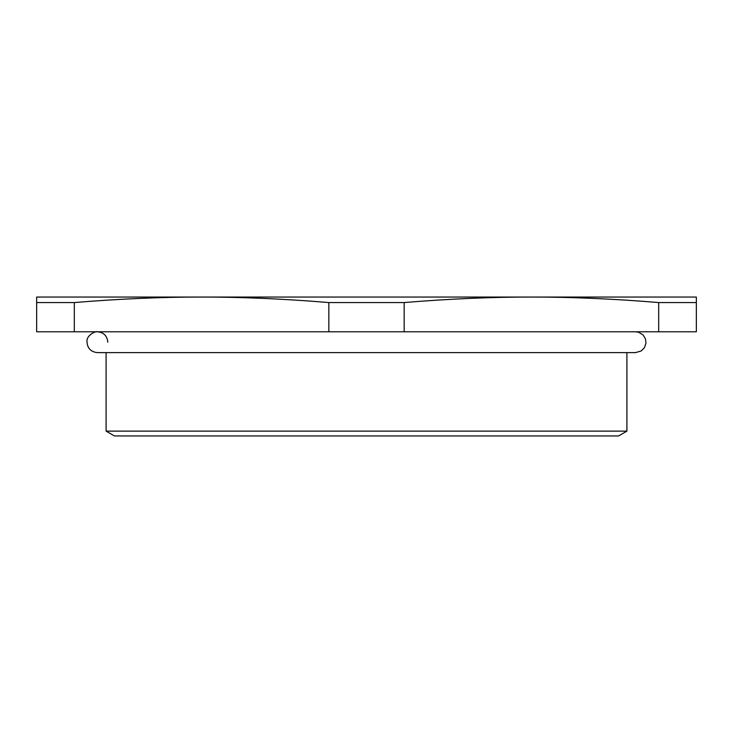 <?xml version="1.0" encoding="UTF-8"?>
<svg xmlns="http://www.w3.org/2000/svg" width="733" height="733" viewBox="0 0 733 733"><rect width="100%" height="100%" fill="white"/><g stroke="black" fill="none" stroke-linecap="round" stroke-linejoin="round"><path stroke-width="1.1" d="M106.093 431.132L114.421 435.943L618.579 435.943L626.907 431.132L106.093 431.132L106.093 352.61M74.317 302.564C118.682 298.872 161.104 297.03 201.575 297.057C242.046 297.03 284.468 298.872 328.833 302.564L328.833 331.783L74.317 331.783L74.317 302.564L36.65 302.564L36.65 331.783L74.317 331.783M404.167 302.564C448.532 298.872 490.954 297.03 531.425 297.057C571.896 297.03 614.318 298.872 658.683 302.564L658.683 331.783L404.167 331.783L404.167 302.564L328.833 302.564M658.683 331.783L696.35 331.783L696.35 297.057L36.65 297.057L36.65 302.564M658.683 302.564L696.35 302.564M328.833 331.783L404.167 331.783M626.907 431.132L626.907 352.61M107.824 342.192C107.21 335.87 103.738 332.397 97.416 331.783C96.637 330.647 86.109 334.917 86.998 341.908C87.484 348.386 90.956 351.95 97.416 352.61L635.584 352.61L641.256 350.933L644.435 347.689L645.965 343.081L645.461 338.884L643.116 334.99L638.709 332.26L635.584 331.783"/></g></svg>
